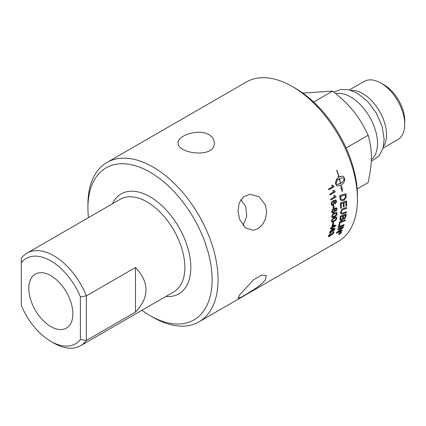 <?xml version="1.0" encoding="UTF-8"?>
<svg xmlns="http://www.w3.org/2000/svg" width="426" height="426" viewBox="0 0 426 426"><rect width="100%" height="100%" fill="white"/><g stroke="black" fill="none" stroke-linecap="round" stroke-linejoin="round"><path stroke-width="0.64" d="M80.386 339.511L86.34 340.48L86.34 295.884L135.479 267.512C149.505 282.379 149.505 297.242 135.479 312.109L86.34 340.48A53.49 30.88 -120 0 1 80.562 345.726A53.49 30.88 -120 0 1 53.82 343.079L50.843 341.359A49.278 28.451 60 0 1 21.3 305.399L21.3 262.736A49.278 28.451 60 0 1 80.386 296.847L80.386 339.511A49.278 28.451 60 0 1 50.843 341.359M135.479 312.109L135.479 267.512M208.974 134.691C212.43 136.805 214.198 139.51 214.283 142.811C215.391 158.786 176.96 153.823 178.063 142.816C177.237 135.74 198.591 128.311 208.974 134.691M243.076 225.46L246.729 216.413L245.754 206.541L240.876 199.693M265.329 204.794L266.644 211.695L265.558 218.676L262.405 224.683L257.826 228.789L253.166 230.312L245.376 227.756L239.716 219.582L237.974 211.099L239.188 203.01L243.47 196.849L249.94 194.235L258.949 196.679L265.329 204.794M265.329 279.93L261.74 283.785L256.505 287.854L245.019 295.064L240.765 297.401L238.027 298.189L239.716 294.717L253.672 279.701L261.559 275.143L266.255 275.505L265.329 279.93M50.843 275.681A31.162 17.993 60 0 1 71.105 302.827A31.162 17.993 60 0 1 66.765 327.908A31.162 17.993 60 0 1 50.843 326.566A31.162 17.993 60 0 1 30.395 298.796A31.162 17.993 60 0 1 35.608 273.945A31.162 17.993 60 0 1 50.843 275.681M150.011 315.57L152.987 317.285A92.021 53.128 -120 0 0 199.001 321.843A92.021 53.128 -120 0 0 218.059 279.717A92.021 53.128 -120 0 0 177.892 187.11A92.021 53.128 -120 0 0 106.979 162.455A92.021 53.128 -120 0 0 87.921 204.581L87.921 208.021A87.809 50.699 60 0 1 150.011 172.173A87.809 50.699 60 0 1 212.105 279.717A87.809 50.699 60 0 1 150.011 315.57A87.809 50.699 60 0 1 141.933 310.293M88.448 217.654A87.809 50.699 60 0 1 87.921 208.021M357.43 199.251L357.43 195.816A87.809 50.699 -120 0 0 295.34 88.267L292.364 86.547A92.021 53.128 60 0 1 357.43 199.251A92.021 53.128 60 0 1 338.372 241.377L199.001 321.843M332.173 221.275L333.995 220.663C335.571 219.704 336.316 218.911 336.236 218.293L335.922 217.739M106.979 162.455L246.35 81.989A92.021 53.128 60 0 1 292.364 86.547M80.386 296.847L86.34 295.884A53.49 30.88 -120 0 0 27.078 253.087A53.49 30.88 -120 0 0 21.3 258.332L21.3 262.736M371.296 159.686A37.887 21.875 -120 0 0 377.521 143.455A37.887 21.875 -120 0 0 363.373 108.007A37.887 21.875 -120 0 0 335.869 93.661M383.464 146.475A33.627 19.415 -120 0 0 386.52 134.776A33.627 19.415 -120 0 0 351.083 90.392M383.043 148.157L397.735 139.675A33.627 19.415 -120 0 0 404.7 124.28A33.627 19.415 -120 0 0 380.924 83.102A33.627 19.415 -120 0 0 364.113 81.435L349.421 89.918M380.924 83.102L384.087 84.923A29.154 16.832 60 0 1 404.7 120.627L404.7 124.28M357.158 188.931L368.17 182.573C372.441 162.008 372.441 150.873 368.17 135.244L346.104 147.982M368.17 135.244C358.868 115.888 350.518 105.499 332.669 91.084L313.674 102.048M332.669 91.084L302.822 93.108M332.488 216.791L334.319 216.195C335.89 215.231 336.615 214.427 336.492 213.783L336.141 213.197M332.573 212.286L333.473 212.116L334.618 210.263L334.314 209.597M343.548 218.463L344.208 218.33L345.182 216.584A92.021 53.128 -120 0 0 345.358 215.252M340.88 219.736L341.625 219.624L342.68 217.755A92.021 53.128 -120 0 0 342.877 216.147M341.641 199.672L343.862 199.336L345.39 197.307L345.38 196.162A92.021 53.128 -120 0 0 345.246 194.927M340.108 233.081L340.55 232.814A92.021 53.128 -120 0 0 340.582 232.75M338.888 233.826L339.549 234.092L341.194 232.138M339.517 233.139L341.013 232.362L340.816 232.772L339.011 234.119A92.021 53.128 -120 0 0 339.128 233.885L340.039 233.144L339.41 233.315A92.021 53.128 -120 0 0 339.469 233.187M339.57 233.081L341.013 232.362M340.646 183.425C342.744 182.083 343.942 180.48 344.24 178.616L342.85 177.839M332.189 204.602L333.068 204.427L334.112 202.526L333.68 201.796M332.456 227.111L334.65 225.844M330.107 231.712L331.066 231.962L332.493 230.317L332.461 229.854M332.626 224.715L332.552 224.662A92.021 53.128 -120 0 0 332.839 222.574L333.558 222.255A92.128 53.191 60 0 1 333.27 224.342L332.626 224.715A92.128 53.191 -120 0 0 332.914 222.628L333.558 222.255M331.737 221.978L331.444 221.067L332.083 219.454L334.24 217.659L336.519 217.116M332.083 217.521L331.705 216.557L332.269 214.896L334.394 213.08L336.689 212.542M336.322 208.708L334.517 209.038L335.257 210.13L333.59 212.899L332.259 213.075L331.79 212.026C331.689 210.721 332.504 209.523 334.24 208.431L336.465 207.824L337.11 209.022L335.832 211.498L335.699 210.748L336.508 209.241L336.21 208.623M332.221 213.053L331.716 211.983C331.614 210.678 332.429 209.485 334.165 208.394L336.535 207.856M330.848 200.018L330.778 199.991A92.021 53.128 -120 0 0 330.661 199.198L334.735 196.844L333.712 195.694L334.33 195.337L336.007 196.482L336.082 196.998L330.848 200.018A92.128 53.191 -120 0 0 330.73 199.219L334.809 196.871L333.782 195.715L334.405 195.358M328.909 189.815L328.835 189.799A92.021 53.128 -120 0 0 328.643 188.984L332.717 186.631L331.54 185.443L332.158 185.081L334.016 186.268L334.138 186.796L328.909 189.815L328.712 189L332.791 186.647L331.609 185.454L332.232 185.097M338.35 227.644L338.276 227.58A92.021 53.128 -120 0 0 338.484 226.813A2201.951 1268.239 23.6 0 0 344.112 224.571L344.181 224.635A92.128 53.191 60 0 1 343.963 225.391A2199.646 1277.084 -155.7 0 1 338.35 227.644A92.128 53.191 -120 0 0 338.553 226.877A2199.646 1266.551 23.6 0 0 344.181 224.635M340.267 220.604L339.943 219.342A92.021 53.128 -120 0 0 340.299 216.163A2201.951 1111.434 14.7 0 0 346.125 214.076L346.2 214.129A92.128 53.191 60 0 1 345.949 216.163L345.79 216.999L344.197 219.134L342.951 218.815L341.567 220.524L340.305 220.636L340.017 219.395A92.128 53.191 -120 0 0 340.374 216.216A2199.646 1109.922 14.7 0 0 346.2 214.129M343.154 219.236L342.914 218.9M340.688 208.314L340.614 208.271A92.021 53.128 -120 0 0 340.411 202.893A2201.951 894.861 6.1 0 0 346.455 200.939L346.53 200.976A92.128 53.191 60 0 1 346.647 206.04L345.971 206.269A92.128 53.191 -120 0 0 345.891 202.142L344.011 202.749A92.128 53.191 60 0 1 344.112 206.812L343.436 207.041A92.128 53.191 -120 0 0 343.329 202.973L341.231 203.655A92.128 53.191 60 0 1 341.364 208.09L340.688 208.314A92.128 53.191 -120 0 0 340.486 202.93A2199.646 893.583 6.1 0 0 346.53 200.976M345.971 206.269L345.896 206.227A92.021 53.128 -120 0 0 345.816 202.164M343.436 207.041L343.361 206.999A92.021 53.128 -120 0 0 343.255 203M341.29 200.667L340.22 199.368L339.996 198.228A92.021 53.128 -120 0 0 339.66 195.587A2201.951 767.636 2 0 0 345.821 193.681L345.891 193.713A92.128 53.191 60 0 1 346.141 195.912L346.162 197.169L343.974 200.364L341.327 200.683L340.289 199.405L340.065 198.26A92.128 53.191 -120 0 0 339.735 195.614A2199.646 766.496 2 0 0 345.891 193.713M338.649 234.502L338.665 233.954L340.534 232.058L341.348 232.404M341.418 232.479L339.522 234.348L338.734 234.028L340.603 232.133L341.418 232.479L341.423 231.925M337.083 184.288L338.835 184.192L340.507 183.5A92.021 53.128 -120 0 0 339.309 178.75M337.403 185.912L335.81 184.421A92.021 53.128 -120 0 0 335.395 182.781L336.822 178.819L335.464 182.791A92.128 53.191 60 0 1 335.88 184.437L336.428 185.401L337.557 185.944L339.091 185.885L340.949 185.15A92.128 53.191 60 0 1 341.508 187.882L340.891 187.887L342.264 191.737L342.275 187.882L341.657 187.882A92.128 53.191 -120 0 0 341.082 185.07C343.675 183.345 344.868 181.444 344.661 179.367A92.128 53.191 -120 0 0 344.245 177.727L343.51 176.625L342.355 176.183L340.63 176.327L339.043 176.987A92.128 53.191 -120 0 0 336.923 170.235L336.758 170.235A92.128 53.191 60 0 1 338.91 177.062L338.548 177.291A92.128 53.191 -120 0 0 338.319 176.513L337.301 179.367L339.213 179.719L337.877 179.421M337.301 179.367L338.319 176.513M338.532 177.243L338.84 177.056A92.021 53.128 -120 0 0 336.694 170.235L336.923 170.235M339.032 176.944L342.318 176.178M341.652 187.861L342.275 187.882M342.264 191.737L340.821 187.866L341.439 187.861A92.021 53.128 -120 0 0 340.885 185.182M341.024 213.985L340.449 212.436L342.243 208.985L343.313 208.559A2216.995 1017.996 10.3 0 0 346.551 207.457L346.626 207.499A92.128 53.191 60 0 1 346.599 208.41A2207.83 1027.059 -169.1 0 1 342.967 209.656L342.291 209.938L341.183 212.057L341.561 213.117L343.191 212.931A2193.596 1074.564 13.3 0 0 346.413 211.797A92.128 53.191 60 0 1 346.343 212.675A2194.614 1088.611 -166.1 0 1 342.914 213.895L341.061 214.012L340.523 212.483L342.318 209.033L343.388 208.602A2214.668 1016.585 10.3 0 0 346.626 207.499M341.524 213.091L343.116 212.883A2195.897 1076.039 13.2 0 0 346.338 211.749L346.413 211.797M338.776 226.009L338.702 225.945A92.021 53.128 -120 0 0 339.522 222.058A2201.951 1200.452 19.3 0 0 345.236 219.891L345.31 219.949A92.128 53.191 60 0 1 345.145 220.753A2197.612 1210.474 -159.9 0 1 340.092 222.686A92.128 53.191 60 0 1 339.415 225.753L338.776 226.009A92.128 53.191 -120 0 0 339.597 222.116A2199.646 1198.839 19.3 0 0 345.31 219.949M337.738 229.694L337.664 229.625A92.021 53.128 -120 0 0 337.893 228.9A2201.951 1296.669 25.6 0 0 343.484 226.621L343.553 226.691A92.128 53.191 60 0 1 343.292 227.463A569.029 514.177 169.9 0 1 340.736 229.641L337.557 232.218L339.021 231.563A2220.972 1358.695 29.6 0 0 342.254 230.178A92.128 53.191 60 0 1 341.971 230.849A2230.754 1371.214 -149.9 0 1 336.465 233.219A92.128 53.191 -120 0 0 336.742 232.516A614.393 554.519 -7.6 0 0 340.667 229.231L342.584 227.654L341.141 228.293A2226.974 1319.807 -153.9 0 1 337.738 229.694A92.128 53.191 -120 0 0 337.962 228.964A2199.646 1294.949 25.6 0 0 343.553 226.691M337.488 232.149L338.947 231.494A2223.305 1360.484 29.6 0 0 342.185 230.109L342.254 230.178M336.465 233.219L336.396 233.15A92.021 53.128 -120 0 0 336.673 232.447A614.883 554.897 -7.6 0 0 340.592 229.161L342.515 227.585M330.001 194.954L329.926 194.932A92.021 53.128 -120 0 0 329.772 194.123L333.846 191.769L332.749 190.598L333.366 190.241L335.134 191.412L335.23 191.929L330.001 194.954L329.846 194.144L333.92 191.791L332.818 190.619L333.436 190.257M335.768 200.95L333.899 201.242L334.767 202.387L333.254 205.236L331.934 205.417L331.284 204.283C331.077 202.92 331.833 201.695 333.558 200.603L335.837 200.023L336.615 201.285L335.486 203.83L335.289 203.058L336.007 201.503L335.576 200.822M331.897 205.401L331.215 204.251C331.002 202.893 331.758 201.663 333.483 200.571L335.821 200.012M333.334 208.341L333.26 208.303A92.021 53.128 -120 0 0 333.105 205.944L333.824 205.609A92.128 53.191 60 0 1 333.979 207.968L333.334 208.341A92.128 53.191 -120 0 0 333.18 205.982L333.824 205.609M330.469 228.932L330.395 228.874A92.021 53.128 -120 0 0 330.528 228.224L331.774 227.505A92.021 53.128 -120 0 0 332.184 225.178L332.775 224.837L335.715 225.333L335.683 225.924L332.307 227.873L332.152 228.581L331.566 228.922L331.716 228.214L330.469 228.932A92.128 53.191 -120 0 0 330.597 228.283L331.849 227.564A92.128 53.191 -120 0 0 332.259 225.232L332.844 224.891L335.789 225.391M331.566 228.922L331.492 228.858A92.021 53.128 -120 0 0 331.62 228.267M333.925 230.061L334.405 228.922L332.717 229.342L333.095 230.184L330.997 232.633L329.729 232.862L329.655 232.095L332.615 228.858L334.682 228.144L334.958 229.081L333.26 231.254L334.378 228.89M329.697 232.83L329.58 232.032L332.546 228.794L334.825 228.208M328.505 236.579L328.462 235.732L330.432 233.347L329.074 235.972M328.989 235.429L329.735 235.775L331.684 233.629L331.716 234.375L332.248 234.268L333.324 232.607M331.689 234.337L332.173 234.199L333.281 232.575M333.26 232.953L332.61 232.628L332.914 231.962L333.803 231.941M329.064 235.498L329.804 235.844L331.753 233.698M332.914 231.962L333.84 231.968L333.862 232.708L332.014 234.87L331.199 234.832L329.591 236.446L328.595 236.664L328.537 235.796L330.501 233.411M332.679 232.692L332.983 232.032M333.313 230.61L334 230.125M333.26 231.254L333.382 230.679M331.694 230.019L332.568 230.381L331.135 232.026L330.182 231.776L331.694 230.019M332.504 229.886L332.493 230.317M330.235 232.207L330.182 231.776M332.434 227.223A92.128 53.191 -120 0 0 332.738 225.546A282.837 63.549 31.7 0 0 334.788 225.865L332.434 227.223M335.289 203.058L336.082 201.535L335.613 200.832M335.486 203.83L335.363 203.09M332.914 201.94L333.718 201.812L334.186 202.558L333.143 204.459L332.227 204.624L331.806 203.958L332.914 201.94M339.213 179.719L339.005 178.941L339.368 178.712A92.128 53.191 60 0 1 340.582 183.515L337.115 184.293L335.821 183.531L337.275 180.47A92.128 53.191 -120 0 0 336.822 178.819M344.309 178.627C344.016 180.496 342.813 182.099 340.715 183.441A92.128 53.191 -120 0 0 339.501 178.638L342.882 177.844L344.24 178.616M338.606 234.47L338.665 233.954M341.125 232.532L339.618 234.167L338.958 233.901L340.518 232.319L341.194 232.607L341.237 232.17M338.91 234.332L338.958 233.901M339.08 234.194L339.911 233.331M340.289 232.915L340.725 232.665A92.128 53.191 60 0 1 340.619 232.884L340.177 233.155A92.128 53.191 -120 0 0 340.289 232.915M340.566 196.381A2194.976 781.854 2.6 0 0 345.31 194.906A92.128 53.191 60 0 1 345.454 196.194L345.465 197.345L343.936 199.368L341.796 199.735L340.976 198.862L340.704 197.542A92.128 53.191 -120 0 0 340.566 196.381M341.727 199.703L341.253 199.384M343.116 219.209L342.951 218.815M343.622 215.875L345.443 215.221A92.128 53.191 60 0 1 345.257 216.642L344.277 218.389L343.585 218.49L343.452 217.239A92.128 53.191 -120 0 0 343.622 215.875M340.954 216.845L342.962 216.115A92.128 53.191 60 0 1 342.754 217.814L341.434 219.805L340.795 219.614L340.779 218.357A92.128 53.191 -120 0 0 340.954 216.845M335.699 210.748L336.583 209.278L336.247 208.639M335.832 211.498L335.773 210.79M333.526 209.736L334.351 209.619L334.692 210.3L333.547 212.159L332.61 212.308L332.312 211.706L333.526 209.736M334.469 213.122L336.508 212.473L337.094 213.532C337.088 214.768 336.173 215.918 334.357 216.978L332.45 217.654L331.934 217.366L331.779 216.6L332.344 214.938L334.394 213.08M336.215 213.24L336.567 213.825C336.689 214.47 335.965 215.279 334.394 216.238L332.86 216.898L332.301 216.296C332.173 215.652 332.892 214.848 334.463 213.879L336.354 213.293M334.314 217.707L336.22 217.026L336.721 217.308L336.838 218.048C336.758 219.241 335.81 220.37 333.989 221.429L332.11 222.122L331.636 221.871L331.519 221.121L332.158 219.507L334.24 217.659M334.266 218.437L335.997 217.787L336.306 218.346C336.391 218.964 335.645 219.757 334.069 220.716C332.509 221.563 331.833 221.595 332.04 220.817C331.955 220.199 332.695 219.406 334.266 218.437M335.997 217.787L336.236 218.293M332.211 221.302L332.04 220.817M165.932 296.437A57.696 33.313 -120 0 0 190.811 267.427A57.696 33.313 -120 0 0 150.011 196.759A57.696 33.313 -120 0 0 112.448 203.793M27.078 253.087L120.292 199.267A53.49 30.88 60 0 1 147.034 201.919A53.49 30.88 60 0 1 184.852 267.427A53.49 30.88 60 0 1 173.776 291.911L80.562 345.726M333.968 92.112L340.417 89.519L348.846 89.779L357.393 93.219L367.798 101.59L376.424 113.225L382.095 126.304L384.167 139.307L382.91 148.605L378.874 156.166L371.232 161.337"/></g></svg>
